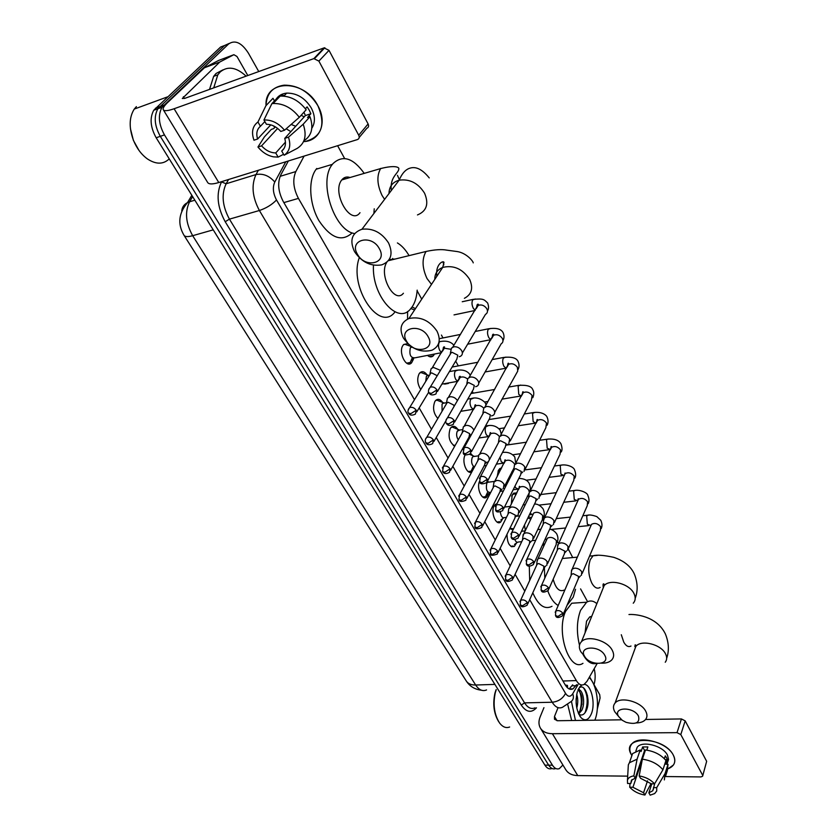<?xml version="1.0" encoding="UTF-8"?>
<svg xmlns="http://www.w3.org/2000/svg" width="837" height="837" viewBox="0 0 837 837"><rect width="100%" height="100%" fill="white"/><g stroke="black" fill="none" stroke-linecap="round" stroke-linejoin="round"><path stroke-width="1.26" d="M413.405 359.303L411.563 362.85C406.238 368.803 398.025 352.178 402.984 345.357L403.696 344.478L407.776 343.641M420.76 389.498C417.401 384.089 416.847 378.847 419.117 373.783L419.975 372.716C422.267 370.864 424.621 371.565 427.016 374.809M437.856 418.448C433.472 413.478 432.467 407.828 434.863 401.509L435.847 400.274C438.086 398.538 440.335 399.259 442.606 402.419M454.773 446.09C449.323 442.323 447.805 436.475 450.212 428.554L451.331 427.152C453.508 425.541 455.663 426.274 457.808 429.35M471.806 471.942C466.837 475.175 461.354 461.156 465.194 454.951L465.267 454.805M488.808 493.495L486.684 497.115C482.185 501.185 476.295 488.546 479.455 481.516M502.807 518.532L500.662 522.079C496.006 526.117 490.398 512.37 494.102 505.872L497.115 503.403M516.471 543.014L514.326 546.446C509.628 547.398 507.201 543.318 507.023 534.205M407.567 319.085L407.598 311.479M434.518 354.041L433.273 355.83C431.536 357.368 429.611 357.221 427.487 355.401M444.614 384.12L448.402 383.44L443.934 383.775M461.794 411.166L461.103 411.281M483.692 446.623L484.351 445.054M497.209 476.556L498.423 470.363L499.815 468.584L501.698 467.893M511.292 504.188L512.181 495.085L513.667 493.171L516.889 492.92M525.322 530.627L524.485 524.998M389.906 259.156L390.576 260.15M344.509 177.643L345.43 178.856M288.346 160.976L280.772 174.943C277.319 182.832 278.177 191.757 283.335 201.696L565.278 684.99L567.455 685.419L567.58 687.888M529.685 599.658L576.327 680.575C578.723 684.488 581.296 685.785 584.048 684.467L586.967 681.36L597.179 663.511M304.082 156.1L295.838 171.564C292.437 179.463 293.295 188.409 298.432 198.39L414.472 399.741M419.17 407.901L431.494 429.276M436.223 437.489L448.067 458.038M452.827 466.293L464.211 486.046M469.002 494.353L479.946 513.332M484.759 521.692L495.274 539.938M500.118 548.34L510.214 565.864M515.09 574.318L524.799 591.163M587.584 601.698L580.564 588.892M542.826 520.059L542.543 519.536M528.974 494.782L528.524 493.966M473.25 393.139L472.246 391.318M458.31 365.884L455.684 361.103M442.993 337.949L441.423 335.072M421.722 299.144L417.129 290.763M374.401 212.818L374.045 212.169M344.614 158.486L337.614 145.711M509.942 528.252L513.541 528.869M470.781 453.487L472.643 455.621M528.482 516.659L531.411 517.862M412.076 307.012L415.476 308.612M454.951 445.786L454.209 445.891M551.845 768.554C549.313 769.506 547.011 768.366 544.918 765.144L548.674 765.175C550.767 768.397 553.069 769.538 555.59 768.586C553.069 769.538 550.767 768.397 548.674 765.175L160.306 136.347C154.51 125.801 153.694 116.605 157.869 108.758L224.63 45.48L229.265 43.409M544.918 765.144L156.174 137.77C150.378 127.255 149.561 118.08 153.746 110.243L220.623 47.018L224.63 45.48L157.869 108.758C153.694 116.605 154.51 125.801 160.306 136.347L548.674 765.175L552.451 765.196L164.46 134.903C158.674 124.326 157.848 115.108 162.012 107.251L228.647 43.942C235.092 39.621 241.684 42.708 248.422 53.191L258.759 71.553M562.914 765.008L559.346 768.617C556.835 769.569 554.544 768.429 552.451 765.196M594.197 668.721C595.525 674.34 595.463 679.634 594.008 684.624M565.278 684.99C567.664 688.851 570.248 690.138 573.031 688.841L576.599 684.697M572.696 684.812L569.15 688.935M673.262 755.026C676.338 761.419 674.664 765.981 668.261 768.701L673.429 764.997C675.333 762.162 675.281 758.845 673.262 755.026C663.364 735.367 619.317 735.775 631.537 754.974C629.309 750.935 629.288 747.42 631.475 744.438C637.804 734.677 666.943 741.927 673.262 755.026M631.883 755.57L631.537 754.974L631.883 755.57M589.572 676.809L599.711 694.647L600.077 698.016L597.304 709.075M543.945 707.652L540.2 716.765C538.526 720.96 538.557 724.675 540.283 727.897C542.575 731.705 546.613 733.63 552.399 733.704L677.028 732.647L681.433 718.941L645.568 719.464M540.629 728.462L565.655 769.506C567.999 773.398 572.037 775.428 577.76 775.606L627.687 776.14M665.52 776.548L700.893 776.924L702.588 776.265L706.658 761.314L702.745 775.742M681.433 718.941L685.168 720.856L680.795 734.583L702.567 775.083M680.795 734.583L677.028 732.647M685.168 720.856L706.658 761.314M621.619 719.81L557.578 720.73L554.512 719.265L554.481 716.535L558.059 707.642M654.722 783.589L652.797 790.735L648.863 792.859L651.814 783.819M647.514 780.848L643.58 792.754L632.939 787.272L642.293 759.577L641.728 758.918M643.622 755.455L643.109 754.848M664.369 758.688L665.279 755.874L666.545 757.767L667.361 759.661L665.875 764.254L668.031 764.275L667.33 770.636L665.52 776.276M635.974 750.789L637.135 747.399C641.697 740.285 662.82 745.526 667.434 755.026L668.564 759.462L666.911 764.265M646.802 750.13L647.88 746.928L642.638 746.949L641.09 751.511L640.221 749.962L637.093 759.169L633.871 775.868L635.21 778.201L644.595 750.433L645.358 750.297M631.244 757.443L632.573 753.582L640.221 749.962M645.473 749.962C654.189 751.197 661.01 754.702 665.938 760.488L662.935 769.768L654.565 783.851L651.28 783.809L640.514 778.264L639.175 775.92L642.366 759.18L645.473 749.962M643.58 792.754L644.898 795.045L651.04 783.558M628.168 767.77L628.346 764.819L629.414 762.748L637.093 759.169M642.366 759.18C651.123 760.446 657.976 763.982 662.935 769.768M629.999 783.505L629.727 787.219L632.939 787.272M644.898 795.045C638.568 793.936 633.504 791.331 629.727 787.219M632.134 779.519L630.774 783.516L627.551 783.474L627.457 780.178C628.231 777.855 630.366 776.422 633.871 775.868M639.175 775.92C645.62 777.018 650.747 779.665 654.565 783.851M630.774 783.516L631.443 780.22L635.21 778.201M653.425 787.586L656.71 787.638L665.049 773.566L668.031 764.275M665.049 773.566L664.358 779.917M656.71 787.638L656.71 790.996L654.67 793.581L650.182 795.15L648.863 792.859M653.498 788.914L653.216 789.437M665.258 759.651L667.361 759.661M641.508 759.577L642.293 759.577M642.638 746.949L644.595 750.433M589.154 677.551C597.011 684.457 600.108 707.003 594.971 719.883L594.845 720.197M578.315 713.166L580.292 710.351C583.243 700.454 582.426 693.695 577.854 690.096M578.67 713.982L581.767 710.32C585.994 702.264 582.29 687.679 577.917 690.169M576.18 703.645L576.149 698.654M576.787 708.039C578.105 703.07 578.074 698.518 576.693 694.386M578.796 714.233C581.631 715.917 584.069 714.84 586.088 711C591.571 700.234 584.467 681.485 578.806 688.443M584.163 684.404C591.089 684.132 595.777 703.237 591.403 713.731C588.641 720.071 585.241 721.442 581.181 717.843C576.191 710.927 574.925 702.191 577.394 691.613M577.865 690.316L578.231 689.426M579.57 687.104L581.841 684.99M575.448 720.469L571.43 701.333M571.661 720.531L567.8 704.869M509.628 727.008C506.103 728.378 502.786 727.102 499.679 723.158C494.29 714.767 492.826 704.628 495.284 692.722L496.257 689.646M498.779 721.85C493.882 713.804 492.595 704.273 494.918 693.245L496.1 689.646M576.17 703.509L576.128 699.021M581.956 704.524L581.663 696.248M579.811 690.232L578.765 688.506M587.794 705.005L587.438 695.401M579.706 711.429C581.945 704.231 581.893 697.514 579.539 691.278M578.932 689.981L578.419 689.102M585.011 712.789C588.348 702.944 587.856 694.647 583.546 687.878M638.464 716.064C633.588 706.459 612.632 706.909 618.533 716.388L622.257 720.28L625.992 722.289C635.963 724.863 640.117 722.791 638.464 716.064M618.03 715.771L614.776 711.764C612.956 708.395 613.04 705.507 615.028 703.111C620.301 696.133 640.985 701.521 645.714 711.199C647.409 714.432 647.357 717.204 645.547 719.517C643.622 721.745 640.514 722.875 636.246 722.927M591.738 616.314L589.708 616.921L586.549 621.169L585.053 632.866M579.497 645.254C576.39 632.301 576.735 620.677 580.554 610.361L586.611 602.221C589.991 600.213 593.412 600.684 596.865 603.644M582.971 663.322C569.558 672.666 555.758 632.092 565.592 611.334L571.734 603.236L579.183 602.734M596.3 663.417C591.623 664.662 587.312 661.889 583.347 655.078M604.753 655.266C599.543 645.024 578.241 646.08 584.498 656.156C589.646 666.2 610.811 665.405 604.753 655.266M584.561 656.26L580.815 651.72C578.681 647.723 578.901 644.364 581.495 641.655C587.532 634.917 607.411 640.441 612.255 650.286C614.243 654.115 614.065 657.348 611.711 659.985C609.43 662.255 606.019 663.322 601.479 663.176M557.097 542.543L559.085 542.522M568.386 549.177L572.717 557.568M575.542 589.258L573.24 597.158L567.026 605.35M542.931 543.914L544.709 544.06M553.173 579.256C555.737 588.505 559.367 592.125 564.065 590.116M558.195 605.496C553.989 603.09 550.526 598.246 547.796 590.943M544.803 578.147L544.364 567.528M552.001 606.312C544.678 609.953 538.275 605.433 532.792 592.784M529.675 580.501L529.298 566.136M428.167 336.756C420.98 322.831 398.234 327.665 406.52 341.14C413.583 354.752 436.213 350.379 428.167 336.756M403.403 338.043C398.998 328.826 400.829 322.318 408.916 318.531C420.184 316.177 429.548 320.393 436.998 331.17C441.12 340.084 439.446 346.434 431.955 350.222C420.687 353.005 411.166 348.945 403.403 338.043M395.388 258.978L389.1 259.658M389.54 259.365L390.157 260.255M397.408 242.929C401.781 245.576 405.663 249.803 409.073 255.63M417.171 290.136C416.7 296.905 415.079 302.419 412.296 306.687L410.392 309.104C397.585 325.143 371.482 295.22 373.48 265.151M392.637 258.445L393.275 259.491M386.851 262.211C378.293 274.871 394.405 304.605 403.424 293.253M394.478 312.578C378.816 332.132 348.537 286.432 359.293 257.723M379.349 248.704C371.576 233.669 348.516 239.717 357.42 254.228C365.058 268.928 388.002 263.383 379.349 248.704M354.511 251.602C349.353 240.355 351.833 232.906 361.94 229.254C372.821 227.957 381.693 232.529 388.567 242.971C393.39 253.873 391.099 261.175 381.693 264.879C370.76 266.605 361.699 262.18 354.511 251.602M349.782 177.434C346.685 176.461 344.07 177.224 341.946 179.714L341.789 179.924C331.347 192.207 350.483 226.116 359.994 212.692M354.637 233.544C334.214 230.928 317.945 181.127 332.415 164.334L333.011 163.581C342.72 154.615 353.12 157.879 364.221 173.374M374.233 208.8L373.909 213.456M352.095 232.937C341.81 242.291 330.772 238.221 318.981 220.738C309.23 203.987 307.953 179.756 316.187 169.22L316.794 168.467M530.072 518.877L527.875 517.925M581.422 575.301L581.757 571.807C580.114 569.369 577.729 568.156 574.59 568.156L572.215 569.076L571.451 571.462M563.186 614.389L578.262 578.848L578.503 576.327L573.314 573.68L571.598 574.339L571.012 575.72M516.157 494.385L514.504 493.861L512.987 494.405L511.669 496.1M567.632 550.275L568.041 546.561C566.377 544.071 563.96 542.847 560.8 542.878L558.541 543.736L557.662 546.31M548.863 588.997L564.42 553.759L564.724 551.07L559.472 548.402L557.829 549.03L557.17 550.516M500.997 469.233L498.088 471.105M553.487 524.632L553.989 520.687C552.284 518.134 549.846 516.9 546.666 516.963L544.521 517.768L543.537 520.52M534.173 562.956L550.233 528.042L550.6 525.186L545.285 522.497L543.736 523.073L542.983 524.684M538.976 498.339L539.593 494.154C537.846 491.549 535.366 490.294 532.165 490.398L529.308 492.114L529.057 494.092M519.107 536.235L535.67 501.677L536.109 498.653L530.731 495.933L529.277 496.467L528.44 498.193M524.088 471.388L524.809 466.952C523.031 464.273 520.52 463.007 517.297 463.154L514.514 464.817L514.2 466.983M503.633 508.812L520.729 474.642L521.252 471.43L515.812 468.678L514.473 469.159L513.52 471.032M508.791 443.736L509.66 439.038C507.829 436.297 505.297 435.01 502.054 435.198L499.344 436.799L498.967 439.163M487.751 480.658L505.381 446.906L506.008 443.505L500.505 440.722L498.538 441.873L499.344 436.799M491.528 415.905L493.087 415.372C494.793 414.21 495.138 412.547 494.102 410.381C492.229 407.577 489.666 406.28 486.402 406.5L483.786 408.027L483.336 410.622M471.43 451.739L489.635 418.437L490.356 414.838L484.78 412.024L482.897 413.122L483.786 408.027M475.594 386.704L476.954 386.244C478.837 385.062 479.224 383.304 478.126 380.971C476.211 378.094 473.616 376.776 470.331 377.048L467.831 378.491L467.276 381.316M454.669 422.036L473.449 389.215L474.297 385.407L468.647 382.561L466.837 383.597L467.831 378.491M414.043 309.784L410.904 308.529M459.231 356.708L460.371 356.342C462.442 355.139 462.892 353.277 461.721 350.766C459.764 347.805 457.128 346.487 453.821 346.79L451.446 348.14L450.798 351.216M437.448 391.517L456.824 359.209L457.797 355.17L452.074 352.304L450.358 353.266L451.446 348.14M512.558 529.622L509.733 528.66M546.843 565.31L547.199 561.7C545.536 559.273 543.161 558.059 540.095 558.08L537.909 558.896L537.072 561.313M527.823 603.791L543.631 568.773L543.883 566.157L538.746 563.542L537.155 564.138L536.527 565.519M510.894 546.383L513.175 545.986M514.828 539.52C515.833 541.926 517.036 542.753 518.417 541.999L521.723 541.675M496.739 504.136L495.065 504.46M532.719 540.325L533.159 536.496C531.464 534.016 529.068 532.792 525.971 532.845L523.899 533.608L522.968 536.193M513.154 578.44L529.455 543.726L529.769 540.953L524.569 538.306L523.062 538.861L522.351 540.357M497.084 522.068L499.49 521.618M500.359 512.014C500.976 516.502 502.42 518.344 504.701 517.548L506.458 517.35M482.939 497.188L485.491 496.676L487.783 491.842M489.342 482.06L487.552 482.29L486.789 483.263C485.659 489.415 486.946 492.501 490.66 492.512L490.691 492.501M518.239 514.724L518.773 510.675C517.036 508.132 514.609 506.898 511.501 506.981L508.76 508.582L508.498 510.455M498.109 552.451L514.922 518.051L515.299 515.121L510.036 512.453L508.624 512.966L507.829 514.567M468.469 471.712L471.158 471.126L473.386 466.355M474.82 456.353L472.936 456.615L472.235 457.504C470.959 461.605 471.67 464.807 474.391 467.119M503.382 488.494L504.02 484.204C502.242 481.599 499.794 480.354 496.655 480.469L493.997 482.028L493.673 484.068M482.677 525.782L500.013 491.737L500.474 488.641L495.148 485.941L493.83 486.402L492.951 488.128M455.213 428.282L452.294 427.09L450.913 427.571M459.942 430.009L457.326 431.118C456.134 434.047 456.458 436.956 458.289 439.833M489.415 459.775L488.892 457.054C487.082 454.386 484.602 453.131 481.442 453.288L478.858 454.784L478.482 457.012M466.837 498.433L484.717 464.765L485.261 461.48L479.873 458.749L478 459.827L477.676 461.009M453.654 445.608L455.004 445.682M488.138 461.595L488.693 461.135M439.98 401.383L436.862 400.149L435.449 400.682M444.698 403.015L443.694 402.848L442.051 404.072L442.072 411.26M473.815 430.239L473.376 429.214C471.524 426.472 469.013 425.206 465.832 425.395L463.342 426.828L462.882 429.255M450.588 470.352L469.023 437.092L469.662 433.618L464.2 430.856L462.39 431.892L462.024 433.189M424.359 373.804L421.042 372.538L419.599 373.124M429.067 375.342L427.979 375.185L426.389 376.357L425.74 381.379M457.431 400.599C455.527 397.816 452.995 396.55 449.825 396.78L447.429 398.14L446.885 400.766M454.104 406.353L453.654 405.035L448.119 402.241L446.393 403.214L447.429 398.14M407.002 363.384L410.276 362.473L412.243 357.87M408.351 345.524L404.815 344.227L403.34 344.865M411.741 346.832L410.329 347.93C409.052 354.825 410.664 358.11 415.152 357.786L441.58 352.67M440.471 370.362L433.388 367.412L431.107 368.678L430.469 371.534M437.228 375.708L431.62 372.863L429.967 373.773L431.107 368.678M305.578 141.401C321.785 136.734 325.896 124.859 317.914 105.776C309.345 91.976 298.087 85.102 284.141 85.165C272.559 86.828 266.522 93.629 266.04 105.567C264.251 79.138 304.438 78.762 317.914 105.776C327.623 122.715 319.765 141.212 303.549 141.599M274.756 127.465L273.5 125.864L274.756 127.465M286.191 128.772L290.857 131.629M219.964 61.938L204.552 67.724L219.964 61.938L233.889 54.698L236.976 56.487L247.804 75.529M204.228 67.954L167.714 102.438C164.178 105.818 162.681 108.224 163.246 109.657C164.178 111.258 167.798 110.955 174.106 108.747L313.854 58.611L324.034 47.897L185.071 98.264L182.309 98.504L219.65 62.168M204.552 67.724L218.572 60.463L233.889 54.698M163.382 109.898L207.628 182.435C208.769 184.381 212.483 184.412 218.781 182.539L357.462 139.559C359.219 138.775 359.638 137.331 358.717 135.217L368.102 123.939C369.002 126.042 368.583 127.486 366.836 128.27L359.188 137.477M324.034 47.897L329.014 50.356L318.887 61.101L358.717 135.217M318.887 61.101L313.854 58.611M329.014 50.356L368.102 123.939M281.87 95.784L281.964 94.278L281.87 95.784M304.25 116.803L301.111 115.328M303.957 112.189L305.379 115.558L284.737 138.387C286.296 143.922 285.291 148.139 281.713 151.037L284.13 148.337M285.459 142.123L275.739 152.93C270.487 152.826 265.768 150.472 261.562 145.858L277.622 128.406M295.691 126.272L291.13 124.451M305.4 108.726L307.106 106.854L309.261 110.212L310.893 113.727L307.535 117.462L309.983 116.657C313.76 127.716 311.741 135.751 303.915 140.762M275.582 100.021C277.926 95.962 281.619 93.671 286.672 93.116C296.8 93.001 305.003 97.95 311.28 107.983C315.246 115.768 315.423 122.516 311.824 128.239M278.365 98.002L278.041 97.427L279.788 96.506M281.033 96.035L283.973 95.376L283.325 96.067M282.571 95.617L282.498 94.058M275.342 126.837L273.689 128.616L271.334 129.39L264.387 136.902L257.942 147.03L261.562 145.858M274.463 100.932L272.977 98.295L265.915 105.703L257.953 122.003L260.422 126.282L264.858 121.564M278.92 96.234L280.186 96.088C290.177 95.816 298.83 100.367 306.164 109.762L299.322 117.295L284.528 130.227L280.793 131.451C276.534 126.732 271.743 124.347 266.417 124.294L263.948 119.984L271.879 103.652L278.92 96.234M271.879 103.652L273.144 103.506C283.188 103.254 291.914 107.858 299.322 117.295M275.739 152.93L278.135 157.105L283.565 154.28M278.135 157.105L273.469 156.843C267.474 155.588 262.295 152.324 257.942 147.03M270.78 124.859L257.608 139.026L253.977 140.208C251.184 132.173 252.512 126.094 257.953 122.003M263.948 119.984C271.659 119.67 278.522 123.081 284.528 130.227M257.608 139.026C255.965 133.533 256.896 129.285 260.422 126.282M284.737 138.387L288.472 137.184L303.193 124.221L309.983 116.657M303.193 124.221C307.033 135.343 305.024 143.399 297.166 148.4L284.109 155.232L281.713 151.037M288.472 137.184C291.119 145.324 289.665 151.34 284.109 155.232M305.379 115.558L310.893 113.727M213.728 87.875L217.808 74.828L220.173 71.972C227.706 65.778 236.348 67.169 246.099 76.146M209.543 89.392L213.644 76.366L216.009 73.51L222.935 69.879M226.136 83.386L234.172 80.467M168.959 159.135C163.079 164.512 155.923 164.47 147.49 158.988C141.505 154.657 136.839 148.463 133.481 140.375C128.835 127.726 129.097 117.285 134.255 109.082L136.41 106.613M138.879 150.273L133.397 140.386L130.436 128.699M431.463 356.175L431.777 356.74M562.966 681.015L576.327 680.575M283.869 202.596L298.432 198.39M280.123 176.325L295.838 171.564M181.775 210.955C182.11 207.189 184.014 204.406 187.509 202.606C178.605 213.205 177.434 224.096 183.994 235.26C184.987 236.871 187.875 237.017 192.677 235.699L475.646 685.011C471.116 685.074 467.967 683.693 466.199 680.868L184.13 235.479M191.83 195.314L187.509 202.606L189.58 201.79C184.695 211.949 185.73 223.249 192.677 235.699L213.226 229.851M494.876 684.394L475.646 685.011C478.963 689.97 482.604 691.613 486.569 689.929M192.636 196.611L189.58 201.79L194.854 200.189M156.174 137.77L164.46 134.903M155.431 108.224L163.696 105.232M536.475 707.809C531.349 713.26 526.274 712.35 521.263 705.068L225.205 221.732C217.212 207.011 215.977 193.745 221.502 181.922L221.659 181.65M228.647 43.942L224.63 45.48M285.794 161.771L274.787 182.027C272.454 187.331 273.029 193.316 276.503 199.98L565.53 693.371C568.02 697.043 570.415 697.179 572.717 693.779C573.952 696.991 573.502 699.533 571.347 701.396L562.495 707.275C558.792 708.939 555.36 707.255 552.19 702.243L524.558 702.871C527.76 707.83 531.254 709.483 535.031 707.84M565.53 693.371C562.83 698.613 558.384 701.573 552.19 702.243L259.386 210.505C252.324 197.166 251.194 185.186 255.986 174.567L226.136 183.763C221.25 194.268 222.349 206.059 229.432 219.137L524.558 702.871L521.263 705.068M274.787 182.027C269.232 175.718 262.954 173.238 255.986 174.567L258.382 170.267M228.585 179.505L226.136 183.763L221.502 181.922M276.503 199.98C271.983 204.657 266.281 208.172 259.386 210.505L229.432 219.137L225.205 221.732M572.717 693.779L577.99 684.656M572.11 685.817L576.013 685.702M552.399 733.704L577.76 775.606M554.481 716.535L556.982 720.699M665.248 662.245C667.037 659.87 667.131 657.087 665.53 653.875C661.084 644.249 641.058 639.322 635.817 646.467L634.226 650.799M621.295 634.739L623.774 642.157C626.045 646.101 628.451 647.388 630.993 646.038M633.253 603.226C635.586 600.527 635.806 597.283 633.944 593.485C629.382 583.724 610.173 578.639 604.188 585.523L602.023 590.88M597.315 555.412L593.077 555.768L590.326 559.587C587.752 567.371 588.275 575.26 591.895 583.243C594.5 587.741 597.252 589.133 600.129 587.438M443.851 264.869L442.93 261.814M464.389 298.317C471.712 294.436 473.46 288.127 469.651 279.391C462.652 268.876 453.675 264.879 442.71 267.401C437.385 269.629 434.748 273.605 434.811 279.349M388.337 260.705L426.2 251.435L425.656 252.157C421.817 259.491 422.277 268.29 427.016 278.543L431.494 284.371M399.427 179.798L397.46 175.32M417.475 214.931C426.661 211.123 429.036 203.893 424.589 193.242C418.176 183.083 409.68 178.731 399.134 180.185C392.511 182.152 389.132 186.609 389.006 193.546M380.783 168.383L380.626 168.582C376.577 175.78 377.058 184.736 382.07 195.471L384.601 199.363M555.59 615.613C556.302 618.062 558.645 618.104 562.621 615.739L562.83 613.218C560.644 610.644 558.289 609.953 555.768 611.136L555.193 612.307M562.83 613.218L557.892 616.471L555.496 615.457L555.768 611.136L571.598 574.339M588.945 515.121L587.501 515.257L586.706 516.377L587.344 524.255L590.796 525.448M582.217 573.418L600.401 530.438L600.631 526.682C597.754 523.397 594.709 522.633 591.497 524.37L590.671 526.285M541.183 590.242C541.842 592.648 544.186 592.722 548.225 590.462L548.497 587.783C546.341 585.199 543.987 584.488 541.445 585.638L540.786 586.894M548.497 587.783L543.485 591.068L541.1 590.085L541.445 585.638L557.829 549.03M575.919 490.336L574.391 490.503L573.638 491.549L574.276 499.501L577.614 500.725M577.865 499.783L578.231 498.726M568.532 548.235L587.271 505.663L587.584 501.698C584.749 498.413 581.725 497.617 578.482 499.302L577.551 501.373M526.41 564.232C527.289 566.67 529.643 566.775 533.451 564.536L533.786 561.69C531.673 559.106 529.329 558.373 526.766 559.472L526.023 560.821M533.786 561.69L528.712 565.006L526.316 564.075L526.766 559.472L543.736 523.073M562.579 464.964L560.957 465.152L560.256 466.125L560.895 474.16L563.908 475.447M564.63 474.453L565.069 473.02M554.502 522.424L573.816 480.302L574.213 476.107C571.441 472.832 568.428 471.995 565.163 473.616L564.117 475.855M511.25 537.532C512.139 539.949 514.483 540.085 518.281 537.94L518.699 534.927C516.617 532.342 514.295 531.579 511.71 532.635L510.873 534.079M518.699 534.927L513.541 538.275L511.156 537.385L511.71 532.635L529.277 496.467M548.915 438.975L547.199 439.195L546.551 440.084L547.189 448.203L550.348 449.542M551.416 447.513L551.541 446.843M540.116 495.964L560.016 454.334L560.518 449.887C557.808 446.623 554.805 445.755 551.52 447.303L550.348 449.71M495.682 510.141C496.121 512.38 498.465 512.547 502.713 510.654L503.204 507.442C501.175 504.868 498.862 504.083 496.257 505.077L495.326 506.626M503.204 507.442L497.984 510.832L495.598 509.995L496.257 505.077L514.473 469.159M534.906 412.348L532.51 413.405L533.148 421.607L536.067 423.271M525.364 468.825L545.87 427.717L546.488 423.02C543.841 419.766 540.859 418.866 537.563 420.32L536.245 422.926M479.706 482.007C480.093 484.194 482.426 484.403 486.715 482.635L487.301 479.235C485.324 476.671 483.022 475.845 480.407 476.776L479.36 478.429M487.301 479.235L482.007 482.656L479.632 481.871L480.407 476.776L499.281 441.151M520.562 385.072L518.113 386.066L518.752 394.353L521.367 396.236M510.225 440.984L531.359 400.452L532.102 395.472C529.518 392.239 526.567 391.308 523.261 392.668L521.775 395.462M463.3 453.12C463.593 455.223 465.916 455.464 470.279 453.863L470.969 450.254C469.034 447.701 466.753 446.853 464.137 447.711L462.966 449.469M470.969 450.254L465.592 453.717L463.217 452.984L464.137 447.711L483.702 412.39M505.851 357.096L503.361 358.048C502.294 360.58 502.503 363.363 504 366.418L506.343 368.395M494.698 412.421L517.747 371.084L517.35 367.234C514.839 364.022 511.92 363.049 508.614 364.315L506.95 367.297M446.435 423.438C447.711 425.761 450.024 426.054 453.372 424.307L454.188 420.488C452.294 417.945 450.044 417.067 447.439 417.851L446.121 419.714M454.188 420.488L448.726 423.972L446.362 423.313C445.305 422.277 445.661 420.456 447.439 417.851L467.716 382.875M490.754 328.418L488.243 329.307C487.134 331.829 487.343 334.643 488.871 337.761L490.953 339.759M478.754 383.095L501.175 343.819C503.027 342.605 503.435 340.858 502.388 338.567L502.221 338.263C499.773 335.072 496.896 334.068 493.589 335.229L491.748 338.399M429.109 392.93C430.323 395.2 432.624 395.535 436.004 393.924L436.935 389.885C435.094 387.364 432.875 386.453 430.27 387.154L428.806 389.121M436.935 389.885L431.39 393.411L429.036 392.804C427.927 391.611 428.335 389.728 430.27 387.154L451.3 352.544M475.28 298.997L472.727 299.834C471.576 302.324 471.786 305.17 473.355 308.372L475.186 310.318M462.38 352.994L485.47 314.398C487.511 313.164 487.971 311.322 486.872 308.843L486.695 308.539C484.32 305.379 481.484 304.323 478.199 305.379L476.138 308.748M520.332 604.984C520.917 607.317 523.209 607.38 527.205 605.151L527.436 602.546C525.312 600.035 523.02 599.323 520.562 600.422L519.934 601.604M527.436 602.546L522.518 605.779L520.248 604.837L520.562 600.422L537.155 564.138M547.691 563.406L556.187 544.552L556.417 540.681C553.56 537.459 550.558 536.632 547.398 538.212L546.509 540.147M544.971 539.478L546.666 539.248M505.579 579.654C506.103 581.945 508.404 582.029 512.464 579.915L512.757 577.153C510.664 574.642 508.373 573.91 505.893 574.967L505.192 576.233M512.757 577.153L507.766 580.418L505.496 579.518L505.893 574.967L523.062 538.861M533.671 538.275L542.376 519.683L542.69 515.602C539.886 512.38 536.894 511.522 533.703 513.05L532.719 515.121M529.957 513.583L532.771 514.441M490.451 553.686C490.231 555.663 492.533 555.778 497.335 554.031L497.691 551.112C495.63 548.591 493.359 547.837 490.859 548.852L490.074 550.202M497.691 551.112L492.637 554.397L490.367 553.55L490.859 548.852L508.624 512.966M519.306 512.526L528.994 493.328M528.67 497.168L529.308 492.114L528.628 489.907C525.887 486.684 522.905 485.805 519.693 487.26L518.584 489.488M514.933 486.213L515.655 487.793L518.595 489.226M474.924 527.038C475.311 529.225 477.603 529.371 481.809 527.488L482.238 524.391C480.218 521.88 477.958 521.095 475.447 522.058L474.569 523.502M482.238 524.391L477.111 527.718L474.851 526.912L475.447 522.058L493.83 486.402M503.225 452.378L502.618 452.189M504.585 486.119L514.085 467.831M514.389 463.844L514.221 463.572C511.533 460.36 508.572 459.45 505.349 460.831L504.104 463.227M499.971 457.253L501.248 461.721L504.041 463.353M459 499.699C459.346 501.834 461.637 502.012 465.874 500.254L466.387 496.969C464.409 494.468 462.16 493.663 459.639 494.562L458.655 496.1M466.387 496.969L461.187 500.327L458.927 499.574L459.639 494.562L478.67 459.168M488.515 425.625L485.868 426.703C484.79 429.318 484.989 432.08 486.485 434.999L488.996 436.788M499.459 436.579C496.822 433.378 493.882 432.436 490.649 433.733L489.268 436.297M442.647 471.629C443.955 473.941 446.236 474.16 449.5 472.298L450.107 468.825C448.172 466.324 445.943 465.498 443.411 466.335L442.323 467.967M450.107 468.825L444.834 472.214L442.574 471.513L443.411 466.335L463.123 431.222M473.428 398.213L470.739 399.228C469.62 401.823 469.819 404.627 471.346 407.609L473.606 409.471M483.734 408.111C481.087 405.516 478.366 404.794 475.594 405.955L474.045 408.686M425.866 442.815C427.09 445.085 429.36 445.347 432.687 443.589L433.388 439.917C431.505 437.437 429.287 436.579 426.765 437.343L425.541 439.08M433.388 439.917L428.042 443.348L425.792 442.7C424.882 440.66 425.206 438.87 426.765 437.343L447.178 402.545M457.954 370.1L455.223 371.063C454.062 373.637 454.261 376.462 455.83 379.527L457.839 381.39M467.517 379.004C464.985 376.974 462.526 376.451 460.151 377.456L458.446 380.364M408.623 413.216C409.785 415.434 412.055 415.727 415.403 414.106L416.219 410.224C414.378 407.755 412.191 406.866 409.659 407.567L408.32 409.398M416.219 410.224L410.789 413.687L408.55 413.091C407.441 412.066 407.818 410.224 409.659 407.567L430.814 373.114M442.093 341.266L439.697 341.653C446.142 340.387 450.871 341.601 453.895 345.283M439.299 342.166C438.096 344.729 438.295 347.585 439.906 350.724L441.674 352.523M450.85 349.27L444.332 348.213L442.428 351.289M174.106 108.747L218.781 182.539M183.387 96.736L184.433 98.484M471.974 471.608L469.034 472.005M486.684 497.115L483.524 497.502M500.662 522.079L497.68 522.403M514.326 546.446L511.512 546.728M433.273 355.83L429.318 356.593M466.491 681.318C469.934 686.486 474.914 689.447 481.432 690.211M153.746 110.243L162.012 107.251M569.191 688.945L573.031 688.841M652.797 790.735L653.519 788.517M635.858 751.113L637.135 747.399M629.414 762.748L632.573 753.582M627.457 780.178L628.346 764.819M579.717 715.928L581.181 717.843M494.918 693.245L495.284 692.722M628.964 614.536C634.32 614.065 656.156 615.488 665.279 633.714C668.857 642.397 669.318 650.59 666.67 658.29M615.028 703.111L635.817 646.467L635.733 645.128C634.917 644.302 634.802 645.097 635.377 647.503L635.419 647.566M635.712 646.75L634.781 646.478M589.708 616.921L591.539 616.806M586.611 602.221L571.734 603.236M589.551 556.071L593.077 555.768C596.969 554.68 603.843 555.203 613.72 557.327C623.806 560.706 630.648 566.178 634.226 573.753C637.752 582.447 638.076 590.64 635.199 598.319M603.299 587.72C602.776 584.341 603.048 583.169 604.115 584.205L604.188 585.523L581.495 641.655M562.338 558.488L577.363 557.16M544.301 544.971L542.366 545.149M436.862 276.252C435.125 264.073 443.736 259.972 443.976 262.504L442.71 267.401L408.916 318.531M473.24 262.881C473.02 260.872 466.136 252.962 457.305 251.571L446.874 250.158C441.727 249.164 434.842 249.593 426.2 251.435M429.235 177.915C422.518 169.576 416.177 166.301 410.214 168.091C405.757 169.283 402.063 173.311 399.134 180.185L361.94 229.254M332.415 164.334L316.187 169.22M341.789 179.924L380.626 168.582C395.87 164.68 399.04 167.651 398.83 168.614C398.935 173.364 389.686 176.366 391.308 190.512M530.773 519.191L527.969 517.925M542.177 520.122L543.485 519.986M556.249 518.616L570.499 517.088M582.824 515.759L587.501 515.257C589.363 514.629 592.47 515.079 596.833 516.607L600.788 520.3C602.211 523.387 602.347 526.159 601.207 528.618M572.215 569.076L591.1 525.291M571.137 574.988L571.577 569.976M550.861 529.476L565.613 527.969M578.011 526.693L588.652 525.605M578.827 577.76L580.386 575.94M516.073 494.552L514.504 493.861M527.31 496.121L528.827 495.933M540.807 494.51L556.26 492.669M568.836 491.162L574.391 490.503C579.518 489.247 587.825 492.847 587.825 495.41C589.238 498.653 589.353 501.415 588.17 503.696M558.541 543.736L578.001 500.38M557.327 549.7L557.829 544.678M538.777 505.14L551.081 503.728M563.74 502.284L575.647 500.924M565.059 552.566L566.513 550.913M511.951 471.608L513.322 471.43M525.228 469.86L541.581 467.705M554.429 466.01L560.957 465.152C566.586 464.043 573.805 466.847 574.559 469.913C575.94 473.428 576.034 476.18 574.831 478.168M544.521 517.768L564.577 474.861M543.171 523.763L543.747 518.731M526.065 480.239L536.088 478.973M549.02 477.331L562.338 475.646M550.955 526.724L552.284 525.259M506.552 445.064L526.442 442.198M539.593 440.293L547.199 439.195C554.104 438.473 558.697 440 560.957 443.798C562.307 447.638 562.38 450.379 561.156 452.011M530.166 491.141L551.52 446.77C551.144 446.079 550.913 446.728 550.83 448.726M512.819 454.773L520.604 453.685M533.839 451.834L548.706 449.762M536.486 500.244L537.678 498.957M489.017 419.557L510.811 416.125M524.297 413.991L533.096 412.61C542.627 411.208 546.697 415.738 547.032 417.035C548.329 419.965 548.371 422.695 547.157 425.217M515.456 463.813L537.574 419.745C537.155 418.971 536.883 419.703 536.747 421.932M513.792 469.881L514.514 464.817M499.051 428.701L504.585 427.853M518.145 425.782L534.749 423.25M521.65 473.072L522.696 471.984M470.98 393.536L494.646 389.477M508.498 387.092L518.647 385.355C526.85 384.842 531.547 386.265 532.75 389.613C534.1 391.81 534.121 394.52 532.792 397.732M500.369 435.784L523.292 392.009C522.843 391.151 522.518 391.978 522.309 394.478M484.79 402.011L487.971 401.488M501.918 399.165L520.447 396.079M506.416 445.2L507.306 444.311M452.126 367.035L477.896 362.243M492.166 359.586L503.832 357.42C511.752 356.572 516.513 357.933 518.103 361.49C519.358 364.346 519.348 367.035 518.072 369.546M484.905 407.012L508.676 363.551C508.195 362.578 507.808 363.499 507.504 366.313M469.944 374.714L470.729 374.568M485.104 371.973L505.789 368.238M439.279 338.692L460.496 334.423M475.259 331.462L488.63 328.774C496.299 327.623 501.112 328.91 503.089 332.645C504.355 335.511 504.313 338.179 502.964 340.628M469.044 377.477L493.704 334.329C492.763 333.858 492.302 334.884 492.313 337.416M467.632 344.206L490.764 339.686M462.244 301.738L473.051 299.395C483.524 298.39 483.859 299.311 487.678 303.046C488.871 306.426 488.798 309.062 487.469 310.945M452.765 347.135L478.377 304.323C477.341 303.747 476.797 304.888 476.745 307.765M454.02 314.9L475.102 310.454M513.06 529.852L510.34 528.597M521.482 531.265L525.197 530.888M537.741 529.591L540.848 529.266M557.044 542.7C558.352 539.865 558.227 536.904 556.668 533.797C554.523 531.056 552.2 529.507 549.71 529.172M547.011 539.038L537.909 558.896M536.684 564.745L537.249 559.754M517.475 542.313L514.493 544.427M532.227 540.639L535.701 540.304M544.228 567.685L545.818 565.896M504.512 507.055L510.193 506.406M523.01 504.92L525.301 504.659M543.339 517.684C544.699 515.132 544.605 512.181 543.046 508.812C540.43 505.517 537.595 503.926 534.55 504.02M533.242 514.023L523.899 533.608M522.55 539.488L523.177 534.487M503.686 517.894L500.84 519.976M516.126 516.283L519.85 515.874M529.371 514.818L531.129 514.629M530.135 542.533L531.61 540.901M488.557 481.903L487.636 481.505M489.572 492.888L486.852 494.929M487.552 482.29L494.489 481.401M507.85 479.695L509.22 479.517M529.308 492.051C530.689 489.76 530.627 486.81 529.099 483.221C527.32 480.103 523.899 478.502 518.825 478.429M519.128 488.4C519.149 486.517 519.348 485.91 519.725 486.559L509.555 507.693M508.059 513.604L508.76 508.582M485.491 496.676L482.687 497.011M500.484 491.298L503.435 490.932M513.175 489.739L517.14 489.247M515.686 516.753L517.057 515.299M473.972 456.186L469.651 454.355M473.721 468.375L472.539 469.285M472.936 456.615L478.461 455.841M515.707 463.321L514.797 457.002C511.815 453.277 507.714 451.76 502.493 452.44M504.669 462.139C504.732 460.047 504.973 459.356 505.391 460.068L494.855 481.118M493.213 487.061L493.997 482.028M471.158 471.126L468.197 471.524M484.173 465.79L486.391 465.487M496.383 464.127L502.807 463.259M500.871 490.325L502.116 489.049M459.021 429.841L452.294 427.09M457.965 430.312L462.83 429.559M485.47 426.054L486.496 425.897C492.051 424.621 496.603 426.023 500.149 430.124L501.248 434.131M489.854 435.209C489.98 432.875 490.262 432.101 490.723 432.896L479.8 453.863M478 459.827L478.858 454.784M455.318 445.127L453.361 445.42M467.58 439.697L468.678 439.53M478.952 437.992L488.128 436.621M485.68 463.238L486.789 462.129M443.694 402.848L436.862 400.149M442.606 403.371L446.487 402.712M467.789 399.103L471.294 398.517C476.117 397.073 480.731 398.422 485.125 402.566L486.046 404.962M474.663 407.598C474.788 405.15 475.134 404.281 475.698 405.014L464.357 425.907M462.39 431.892L463.342 426.828M460.8 411.323L473.083 409.314M470.101 435.449L471.064 434.518M427.979 375.185L421.042 372.538M426.87 375.75L429.454 375.269M449.385 371.607L455.694 370.446C462.254 369.253 466.931 370.54 469.714 374.296L470.258 375.384M459.074 379.276C458.958 376.995 459.367 376.033 460.308 376.388L448.527 397.209M441.863 384.141L457.672 381.327M433.89 441.517L445.849 420.885M411.522 346.685L404.815 344.227M413.75 358.414L411.668 360.234M410.726 347.428L412.191 347.135M443.097 350.211C443.087 347.554 443.568 346.476 444.552 346.978L432.29 367.757M410.276 362.473L406.646 363.174M416.742 411.909L428.732 392.135M324.85 47.73L314.681 58.454M283.858 96.109L286.672 93.116M273.144 103.506L280.186 96.088M217.808 74.828L213.644 76.366M167.515 96.883L134.255 109.082"/></g></svg>
